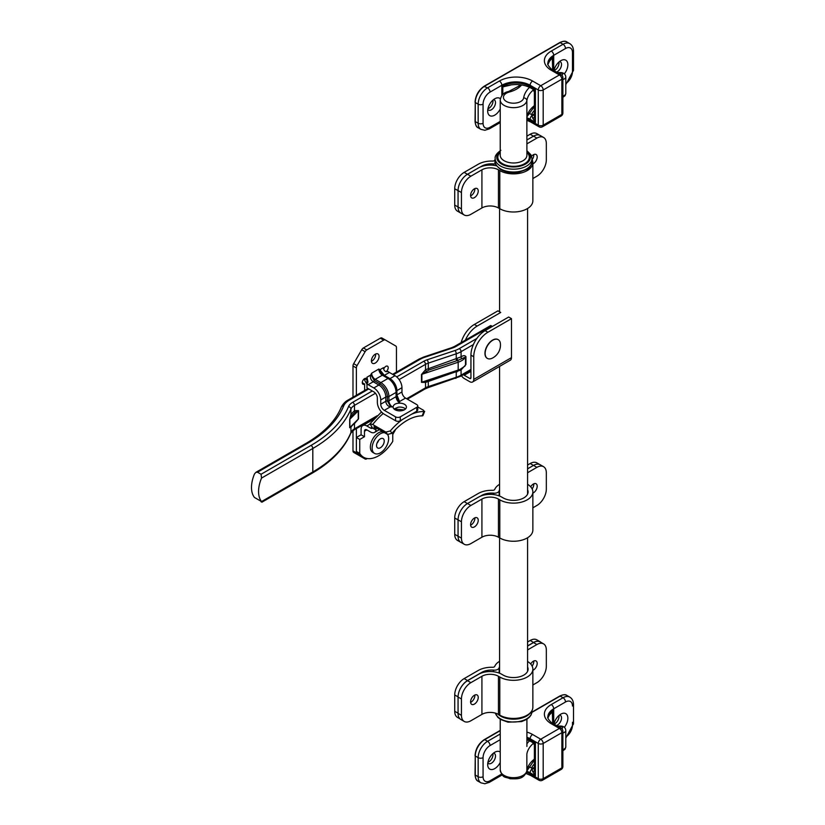 <?xml version="1.0" encoding="UTF-8"?>
<svg xmlns="http://www.w3.org/2000/svg" width="825" height="825" viewBox="0 0 825 825"><rect width="100%" height="100%" fill="white"/><g stroke="black" fill="none" stroke-linecap="round" stroke-linejoin="round"><path stroke-width="1.24" d="M461.505 375.746A5.631 3.248 -120 0 0 464.186 378.479L469.765 381.707A5.631 3.248 -120 0 0 472.581 381.985A5.631 3.248 -120 0 0 473.746 379.407L473.746 356.771A20.006 11.55 -60 0 1 487.895 332.269L511.479 318.656L511.479 357.627L473.746 379.407M472.581 381.985L510.314 360.205A5.631 3.248 -120 0 0 511.479 357.627M463.506 374.591A1.65 0.959 -120 0 0 464.186 375.241L470.941 371.332M487.895 332.269L485.09 330.65L508.664 317.037L511.479 318.656M485.09 330.65A20.006 11.55 120 0 0 470.941 355.152L470.941 377.788A1.65 0.959 -120 0 1 470.59 378.541A1.65 0.959 -120 0 1 469.765 378.458L464.186 375.241M465.382 340.158A20.006 11.55 -60 0 1 477.159 326.071L500.744 312.458L497.929 310.839L474.354 324.452A20.006 11.55 120 0 0 461.123 342.623M487.297 358.37A10.828 6.249 -60 0 1 487.193 358.318A10.828 6.249 -60 0 1 485.296 355.781A10.828 6.249 -60 0 1 488.647 343.654A10.828 6.249 -60 0 1 498.032 339.549A10.828 6.249 -60 0 1 498.125 339.611M500.115 342.189A10.828 6.249 -60 0 1 500.435 343.963A14.726 14.726 0 0 1 492.216 358.194A10.828 6.249 -60 0 1 487.389 358.421A10.828 6.249 -60 0 1 485.492 355.895A10.828 6.249 -60 0 1 488.843 343.757A10.828 6.249 -60 0 1 498.218 339.663A10.828 6.249 -60 0 1 500.115 342.189M351.79 415.511A1.867 1.227 17.4 0 1 350.945 414.367L349.697 419.461A1.867 1.083 180 0 1 349.872 419.213L351.79 415.511L354.884 412.345A1.867 1.258 69.8 0 1 354.492 410.644L350.945 414.367L350.945 409.025A2.506 1.99 -157.7 0 0 348.511 406.642A140.889 81.335 180 0 1 311.035 445.407L261.061 474.262L261.546 478.077A26.678 15.407 120 0 0 261.546 501.559L254.471 497.475A26.678 15.407 -60 0 1 254.471 473.993L255.874 472.343L257.534 472.23L261.061 474.262M354.884 412.345L358.236 410.85A1.867 1.083 180 0 1 358.524 410.633L354.492 410.644L354.492 405.353L375.447 393.257M354.472 423.308A1.867 0.866 -128.2 0 0 354.492 423.555L358.524 418.904L358.524 410.633M350.852 426.927L349.872 427.484L349.872 419.213L358.236 410.85L358.236 419.131L356.751 421.028M351.027 426.752A1.867 1.681 -149.1 0 0 350.945 427.175L351.759 426.02M353.152 424.627L354.492 423.555L354.492 428.835A13.334 7.703 0 0 0 350.945 432.506L350.945 427.175L349.697 427.742A1.867 1.083 0 0 1 349.872 427.484L358.236 419.131A1.867 1.083 180 0 1 358.524 418.904M421.493 374.498A1.867 1.083 0 0 1 421.884 374.323L458.184 362.216L458.184 370.064L421.884 382.161L421.884 374.323L428.763 370.085L457.72 360.422L465.496 357.091L465.496 364.928A16.356 9.446 180 0 1 458.184 370.064A1.867 0.763 71.6 0 1 457.844 370.899A1.867 0.763 71.6 0 1 457.72 370.92L425.989 381.521L421.884 382.161A1.867 1.083 -0 0 0 421.493 382.336L425.535 382.439L461.082 369.94L465.939 364.516L465.939 356.678C464.939 355.276 463.32 355.338 461.082 356.864L425.535 369.734L421.493 374.498L421.493 382.336M426.185 381.449A1.867 1.268 -109.3 0 0 425.535 382.439L425.535 387.822L406.632 398.733M426.288 371.147A1.867 0.846 51.2 0 1 425.535 369.734L425.535 364.341A13.334 7.703 180 0 1 428.288 363.124L456.246 353.801A23.348 13.478 0 0 0 461.082 351.667A2.506 1.444 -120 0 0 459.308 348.593A20.831 12.024 180 0 1 454.998 350.501L427.041 359.824A15.85 9.147 0 0 0 423.761 361.278L396.701 376.891M465.939 364.516A1.867 1.083 180 0 0 465.496 364.928L465.001 366.052L457.844 370.899L425.978 381.521M261.546 478.077L312.809 448.48L312.809 471.962A2.506 1.444 60 0 1 312.293 473.117C331.413 462 344.252 448.666 350.831 433.125A2.506 1.99 22.3 0 0 350.945 432.506A143.395 82.789 180 0 1 312.809 471.962L261.061 501.837M492.484 326.38L491.123 326.153M366.981 384.068A9.797 5.662 60 0 1 364.217 378.881M364.629 424.483L364.629 423.833M364.629 390.493L364.629 384.048A3.331 1.928 -60 0 1 362.959 384.213A3.331 1.928 -60 0 1 362.959 380.366A3.331 1.928 -60 0 1 366.29 378.438A3.331 1.928 -60 0 1 366.981 379.964L366.981 387.802A9.797 5.662 -120 0 0 368.177 388.606L373.808 391.854A5.012 2.898 60 0 1 377.355 398.001L377.355 402.239A9.797 5.662 -120 0 0 384.285 414.243L395.567 420.75A3.331 1.928 0 0 0 400.28 420.75L416.78 411.221A3.331 1.928 0 0 0 417.759 409.86L417.759 405.952A3.331 1.928 180 0 1 416.78 407.313L400.28 416.852A3.331 1.928 180 0 1 395.567 416.852L384.285 410.334A5.012 2.898 60 0 1 380.738 404.198L380.738 399.95A9.797 5.662 -120 0 0 373.808 387.956L368.177 384.698A5.012 2.898 60 0 1 366.981 383.769L367.96 382.027L366.981 377.19L366.981 379.964L364.629 378.603M362.268 382.687L364.629 384.048M363.402 347.964L380.304 338.198L383.687 340.147L366.785 349.913L363.402 347.964A3.331 1.928 120 0 0 361.732 349.718L353.677 363.66A3.331 1.928 120 0 0 352.987 365.991L352.987 397.207M356.369 395.257L356.369 367.94A3.331 1.928 -60 0 1 357.06 365.619L365.114 351.677A3.331 1.928 -60 0 1 366.785 349.913M367.269 458.545L366.785 458.824A3.331 1.928 -60 0 1 365.114 458.989L357.06 454.338A3.331 1.928 -60 0 1 356.369 452.812L356.369 428.598M361.732 457.04L365.114 458.989L361.732 457.04A3.331 1.928 120 0 0 361.742 457.04M395.825 429.175A3.331 1.928 -60 0 1 395.763 429.278L392.762 434.476M383.687 340.147A3.331 1.928 -60 0 1 385.358 339.983L395.763 345.995A3.331 1.928 -60 0 1 396.454 347.521L396.454 372.116M385.358 339.983L381.975 338.033A3.331 1.928 120 0 0 380.304 338.198M378.654 440.364A5.414 3.125 -60 0 1 376.973 443.272M390.369 406.075L387.358 401.032L387.358 396.794A10.601 6.115 -120 0 0 379.861 383.811L374.22 380.552L371.353 375.416L371.652 373.189L370.611 375.097C370.023 377.912 370.899 380.139 373.24 381.769L378.881 385.028A9.797 5.662 60 0 1 385.811 397.031L385.811 401.27C386.059 404.116 387.544 405.983 390.277 406.88L392.442 406.931L390.369 406.075L390.277 406.88L384.285 410.334M383.707 369.167A3.331 1.928 -60 0 1 387.513 366.187A3.331 1.928 -60 0 1 388.049 368.796A3.331 1.928 -60 0 1 385.956 371.735M371.405 360.855A5.414 3.125 -60 0 1 373.766 355.41A5.414 3.125 -60 0 1 377.943 353.956A5.414 3.125 -60 0 1 377.943 360.205A5.414 3.125 -60 0 1 372.529 363.34A5.414 3.125 -60 0 1 371.405 360.855M417.759 405.952A3.331 1.928 180 0 0 416.78 404.59L405.508 398.083A5.012 2.898 -120 0 1 401.961 391.947L401.961 387.698A9.797 5.662 60 0 0 395.031 375.705L389.39 372.446A5.012 2.898 -120 0 1 388.204 371.518C385.285 372.096 383.718 370.807 383.491 367.661L379.861 369.755A1.598 1.299 -50.4 0 0 379.562 370.683L382.975 375.045M352.987 430.619L352.987 450.863A3.331 1.928 120 0 0 353.677 452.389L357.06 454.338M371.436 361.329A5.414 3.125 120 0 0 375.664 354.007M405.508 408.973A6.672 3.847 0 0 0 404.477 408.2A6.672 3.847 0 0 0 398.403 407.158L393.979 408.942M404.477 404.291A6.672 3.847 180 0 1 406.426 407.014A6.672 3.847 180 0 1 399.764 410.871A6.672 3.847 180 0 1 393.092 407.014A6.672 3.847 180 0 1 393.143 406.529C393.762 404.477 395.68 403.373 398.918 403.198A6.672 3.847 180 0 1 404.477 404.291M405.508 398.083L399.517 401.538A1.598 1.299 -9.6 0 1 398.578 401.342L399.609 402.796L399.517 401.538L396.897 394.866A1.598 0.928 0 0 0 396.536 395.185M396.505 396.196L398.578 401.342M401.961 391.947L396.897 394.866L396.897 390.627A9.797 5.662 -120 0 0 389.967 378.623L384.326 375.365L379.861 369.755L378.819 369.053L379.562 370.683M371.353 375.416L370.611 375.097L366.981 377.19M417.759 406.962L423.586 410.324L423.885 411.551A51.676 29.834 120 0 0 411.469 414.294M424.648 411.345L423.885 411.551L422.153 415.882L422.916 415.676L424.658 411.345M402.693 419.358A51.676 29.834 120 0 0 390.277 430.949L385.853 432.104L387.585 434.435L392.009 433.29A46.922 27.091 -60 0 1 422.153 415.882M361.092 434.775L364.475 436.724L359.752 439.447L356.369 437.498L361.092 434.775L361.092 429.268A8.116 4.682 60 0 1 362.773 425.556A8.116 4.682 60 0 1 366.826 425.958L370.518 428.093A3.331 1.928 -120 0 0 372.188 428.257A3.331 1.928 -120 0 0 372.488 428.01L370.002 423.689L372.714 424.524L385.853 432.104M394.082 409.035L404.25 409.86M372.488 428.01L376.107 430.103A8.116 4.682 60 0 1 374.581 432.393A8.116 4.682 60 0 1 370.518 431.991L366.826 429.866A3.331 1.928 -120 0 0 365.166 429.701A3.331 1.928 -120 0 0 364.475 431.228L364.475 436.724M374.117 426.68A45.262 26.132 -60 0 0 373.88 426.989L374.447 426.855L373.88 426.989L376.107 430.103M374.447 426.855L387.585 434.435M363.608 457.277L360.226 455.317A30.009 17.325 -60 0 1 356.369 451.45L359.752 453.399A30.009 17.325 120 0 0 363.608 457.277A30.009 17.325 120 0 0 392.762 441.375L392.762 432.413M359.752 453.399L359.752 439.447M356.369 437.498L356.369 451.45M382.243 446.129A5.424 3.135 -60 0 1 377.675 448.006A5.424 3.135 -60 0 1 377.675 441.736A5.424 3.135 -60 0 1 383.109 438.601A5.424 3.135 -60 0 1 382.243 446.129M384.532 432.671A11.674 6.734 120 0 0 373.849 441.272A11.674 6.734 120 0 0 374.56 453.41L372.787 452.389A11.674 6.734 -60 0 1 372.075 440.251A11.674 6.734 -60 0 1 382.759 431.65M374.56 453.41A11.674 6.734 120 0 0 384.368 449.367A11.674 6.734 120 0 0 387.533 434.404M534.383 105.61A40.012 23.1 0 0 0 526.855 117.191L526.907 155.286A13.334 7.703 180 0 1 513.573 162.989A13.334 7.703 180 0 1 500.228 155.286L500.228 99.959A13.334 7.703 0 0 0 512.985 107.652A13.334 7.703 0 0 0 526.855 100.629L526.907 117.398M526.907 746.46L526.907 719.235M553.967 70.61A5.847 3.372 120 0 0 559.01 63.051A5.847 3.372 120 0 0 558.907 62.05M492.886 100.165A5.847 3.372 -60 0 1 492.989 101.166A5.847 3.372 -60 0 1 487.946 108.735M484.141 86.491L487.596 87.832L499.383 81.025A23.482 13.551 180 0 1 532.589 81.025L540.736 85.728A3.465 2.001 120 0 0 538.282 89.977A3.465 2.001 180 0 0 543.19 89.977L543.19 125.183L561.866 114.397L561.866 79.2L543.19 89.977A3.465 2.001 -120 0 0 540.736 85.728L559.412 74.951A3.465 2.001 -60 0 1 561.144 74.776L552.998 70.073C552.111 70.393 546.501 64.175 547.852 63.494A20.006 11.55 180 0 1 553.709 55.327L565.507 48.52A9.869 5.703 -60 0 1 572.478 52.542A3.465 2.001 180 0 0 573.499 51.129C573.427 47.592 572.168 45.086 569.724 43.612A13.334 7.703 120 0 0 563.052 44.272L551.265 51.078A23.482 13.551 -0 0 0 551.265 70.249L559.412 74.951A3.465 2.001 -120 0 1 561.866 79.2A3.465 2.001 -0 0 0 562.877 77.777A3.465 3.465 0 0 0 561.144 74.776M548.285 62.69L553.338 56.698L549.904 60.4L547.852 64.649M552.678 69.888L552.317 57.936M561.866 114.397A3.465 2.001 60 0 1 561.144 115.985A3.465 3.465 0 0 0 562.877 112.984A3.465 2.001 -0 0 1 561.866 114.397M553.967 70.63A10.003 5.775 -60 0 1 561.66 60.235A10.003 5.775 -60 0 1 567.713 63.195A10.003 5.775 -60 0 1 564.362 73.827M556.462 72.074A5.847 3.372 120 0 0 561.536 64.505A5.847 3.372 120 0 0 560.319 61.823A5.847 3.372 120 0 0 559.484 61.566M532.702 89.079L535.404 89.471L534.394 92.008A3.465 3.465 60 0 0 532.702 89.079L534.383 92.039L534.394 115.84M534.394 92.008L534.394 117.098A3.465 1.114 -1.2 0 1 532.702 118.068L535.404 122.368L534.383 116.438M510.685 84.892A253.44 146.324 -0 0 0 510.355 85.13L502.807 86.924L502.219 86.212L507.983 85.408M502.807 94.493L502.807 86.924A2.403 2.083 121.4 0 1 503.25 86.264M526.907 117.81A20.006 11.55 180 0 1 530.135 119.316L530.135 120.471A3.465 2.001 -60 0 0 530.846 122.059L539.003 126.772A3.465 2.001 -60 0 1 538.282 125.183L530.135 120.471A20.006 11.55 -0 0 0 526.907 118.965M532.589 81.025A3.465 2.001 120 0 0 530.135 85.274L538.282 89.977L538.282 125.183A3.465 2.001 180 0 0 543.19 125.183A3.465 2.001 60 0 1 542.468 126.772L561.144 115.985M534.383 114.407A3.465 2.248 9.8 0 1 531.867 115.613L532.702 118.068M502.219 95.092L502.219 86.212A20.006 11.55 180 0 1 530.135 86.429L535.404 89.471L535.404 122.368L530.135 119.316A3.465 2.001 -60 0 1 531.867 115.613L531.578 114.531A3.465 2.753 -157.8 0 0 534.383 113.654M500.352 98.722A10.003 5.775 120 0 0 495.629 98.35A10.003 5.775 120 0 0 487.74 112.014A10.003 5.775 120 0 0 492.793 115.943A10.003 5.775 120 0 0 500.228 108.983M493.463 99.681A5.847 3.372 -60 0 1 494.299 99.949A5.847 3.372 -60 0 1 495.505 102.62A5.847 3.372 -60 0 1 492.958 108.498A5.847 3.372 -60 0 1 488.452 110.065A5.847 3.372 -60 0 1 487.812 109.467M564.362 727.299A10.003 5.775 -60 0 0 567.713 716.667A10.003 5.775 -60 0 0 561.66 713.708A10.003 5.775 -60 0 0 553.967 724.102A5.847 3.372 120 0 0 559.01 716.523A5.847 3.372 120 0 0 558.907 715.523M492.886 753.637A5.847 3.372 -60 0 1 492.989 754.638A5.847 3.372 -60 0 1 487.946 762.207M526.907 732.084A23.482 13.551 180 0 1 532.589 734.498L540.736 739.21A3.465 2.001 120 0 0 538.282 743.449A3.465 2.001 180 0 0 543.19 743.449L543.19 778.656L561.866 767.869L561.866 732.672L543.19 743.449A3.465 2.001 -120 0 0 540.736 739.21L559.412 728.423A3.465 2.001 -60 0 1 561.144 728.248L552.998 723.546C552.111 723.876 546.501 717.647 547.852 716.966A20.006 11.55 180 0 1 553.709 708.799L565.507 701.993A9.869 5.703 -60 0 1 572.478 706.025A3.465 2.001 180 0 0 573.499 704.602C573.427 701.064 572.168 698.558 569.724 697.084A13.334 7.703 120 0 0 563.052 697.744L551.265 704.55A23.482 13.551 0 0 0 551.265 723.721L559.412 728.423A3.465 2.001 -120 0 1 561.866 732.672A3.465 2.001 0 0 0 562.877 731.259A3.465 3.465 0 0 0 561.144 728.248M548.285 716.162L552.678 711.604L553.338 710.17L549.904 713.873M552.678 723.36L552.317 711.408M561.866 767.869A3.465 2.001 60 0 1 561.144 769.457A3.465 3.465 0 0 0 562.877 766.456A3.465 2.001 0 0 1 561.866 767.869M556.462 725.546A5.847 3.372 120 0 0 561.536 717.977A5.847 3.372 120 0 0 560.319 715.296A5.847 3.372 120 0 0 559.484 715.038M532.702 742.552L535.404 742.943L534.394 745.48A3.465 3.465 60 0 0 532.702 742.552L534.579 745.006L534.394 770.571A3.465 1.114 -1.2 0 1 532.702 771.55L535.404 775.84L534.394 769.312M526.793 771.241A20.006 11.55 180 0 1 530.135 772.798L530.135 773.953A3.465 2.001 -60 0 0 530.846 775.541L539.003 780.244A3.465 2.001 -60 0 1 538.282 778.656L530.135 773.953A20.006 11.55 0 0 0 526.494 772.293M532.589 734.498A3.465 2.001 120 0 0 530.135 738.746L538.282 743.449L538.282 778.656A3.465 2.001 180 0 0 543.19 778.656A3.465 2.001 60 0 1 542.468 780.244L561.144 769.457M534.383 767.879A3.465 2.248 9.8 0 1 531.867 769.086L532.702 771.55M526.907 738.396A20.006 11.55 180 0 1 530.135 739.901L535.404 742.943L535.404 775.84L530.135 772.798A3.465 2.001 -60 0 1 531.867 769.086L531.578 768.003A3.465 2.753 -157.8 0 0 534.383 767.126M500.228 752.091A10.003 5.775 120 0 0 495.629 751.822A10.003 5.775 120 0 0 487.74 765.487A10.003 5.775 120 0 0 492.793 769.416A10.003 5.775 120 0 0 500.228 762.455M493.463 753.153A5.847 3.372 -60 0 1 494.299 753.421A5.847 3.372 -60 0 1 495.505 756.092A5.847 3.372 -60 0 1 492.958 761.97A5.847 3.372 -60 0 1 488.452 763.538A5.847 3.372 -60 0 1 487.812 762.939M461.453 213.407A13.334 7.703 -60 0 1 460.876 213.118A13.334 7.703 -60 0 1 459.082 211.272M467.445 174.292L464.145 172.384A13.334 7.703 120 0 0 454.719 188.719L454.719 205.054A13.334 7.703 120 0 0 457.473 211.159L460.876 213.118M495.598 163.866A4.733 2.733 180 0 1 493.329 163.876A14.149 8.168 0 0 0 481.635 166.207L480.119 167.083M539.602 135.197L536.838 133.598A13.334 7.703 120 0 0 530.166 134.269L533.476 136.166M493.329 163.876L493.329 165.268M526.907 136.146L530.166 134.269M464.145 172.384L478.242 164.247A18.944 10.942 180 0 1 492.638 161.061A2.032 1.176 0 0 0 494.722 160.163A19.398 11.199 180 0 1 495.165 159.277M461.453 542.664A13.334 7.703 -60 0 1 460.876 542.386A13.334 7.703 -60 0 1 459.082 540.53M467.445 503.549L464.145 501.641A13.334 7.703 120 0 0 454.719 517.976L454.719 534.311A13.334 7.703 120 0 0 457.473 540.416L460.876 542.386M499.568 489.689A14.592 8.425 0 0 0 499.125 490.865A4.733 2.733 180 0 1 493.329 493.133A14.149 8.168 0 0 0 481.635 495.464L480.119 496.341M539.602 464.454L536.838 462.866A13.334 7.703 120 0 0 530.166 463.526L533.476 465.424M493.329 493.133L493.329 494.526M527.577 465.022L530.166 463.526M464.145 501.641L478.242 493.505A18.944 10.942 180 0 1 492.638 490.318A2.032 1.176 0 0 0 494.722 489.421A19.398 11.199 180 0 1 499.568 484.306M540.231 641.788L536.838 639.829A13.334 7.703 120 0 0 530.166 640.489L533.569 642.448A13.334 7.703 -60 0 1 540.231 641.788A13.334 7.703 -60 0 1 541.138 642.469M533.569 642.448L527.577 645.903M458.061 713.212L454.719 711.284A13.334 7.703 120 0 0 457.473 717.389L459.927 718.802M454.719 711.284L454.719 694.939L458.061 696.877M499.568 666.662A14.592 8.425 0 0 0 499.125 667.827A4.733 2.733 180 0 1 493.329 670.096A14.149 8.168 0 0 0 481.635 672.427L467.538 680.563L464.145 678.604A13.334 7.703 120 0 0 454.719 694.939M459.082 691.525A13.334 7.703 -60 0 1 467.538 680.563M527.577 641.984L530.166 640.489M464.145 678.604L478.242 670.467A18.944 10.942 180 0 1 492.638 667.281A2.032 1.176 0 0 0 494.722 666.383A19.398 11.199 180 0 1 499.568 661.279M493.329 671.715L493.329 670.096M461.443 208.88L458.061 206.931A13.334 7.703 120 0 0 460.824 213.046L464.207 214.995A13.334 7.703 -60 0 1 461.443 208.88L461.443 192.545A13.334 7.703 -60 0 1 470.869 176.21L481.924 169.826A11.684 6.744 180 0 1 498.455 169.826L499.795 170.6A19.367 11.179 0 0 0 520.895 173.023A19.367 11.179 0 0 0 532.857 162.69A19.367 11.179 0 0 0 531.981 159.369M532.857 162.69L532.857 200.815A19.367 11.179 180 0 1 520.895 211.148A19.367 11.179 180 0 1 499.795 208.725L498.455 207.952A11.684 6.744 0 0 0 481.924 207.952L470.869 214.335A13.334 7.703 -60 0 1 464.207 214.995M458.061 206.931L458.061 190.596L461.443 192.545M470.58 195.443A5.414 3.125 -60 0 1 472.942 189.987A5.414 3.125 -60 0 1 477.118 188.543A5.414 3.125 -60 0 1 477.118 194.793A5.414 3.125 -60 0 1 471.704 197.917A5.414 3.125 -60 0 1 470.58 195.443M496.928 165.928A16.459 9.508 0 0 0 478.552 167.877L467.497 174.261A13.334 7.703 120 0 0 458.061 190.596M526.907 143.859L536.9 138.095A13.334 7.703 -60 0 1 543.562 137.435A13.334 7.703 -60 0 1 546.325 143.54L546.325 159.875A13.334 7.703 -60 0 1 536.9 176.21L532.857 178.54M543.562 137.435L540.189 135.486A13.334 7.703 120 0 0 533.517 136.146L526.907 139.961M532.125 159.668A5.414 3.125 120 0 0 533.785 154.553M470.601 195.917A5.414 3.125 120 0 0 474.839 188.585M531.609 156.265A5.414 3.125 -60 0 1 536.064 154.502A5.414 3.125 -60 0 1 536.797 159.173A5.414 3.125 -60 0 1 532.857 163.866M461.443 538.148L458.061 536.188A13.334 7.703 120 0 0 460.824 542.303L464.207 544.252A13.334 7.703 -60 0 1 461.443 538.148L461.443 521.802A13.334 7.703 -60 0 1 470.869 505.467L481.924 499.084A11.684 6.744 180 0 1 498.455 499.084L499.795 499.857A19.367 11.179 0 0 0 520.895 502.281A19.367 11.179 0 0 0 532.857 491.958A19.367 11.179 0 0 0 527.577 484.285M532.857 491.958L532.857 530.073A19.367 11.179 180 0 1 520.895 540.406A19.367 11.179 180 0 1 499.795 537.982L498.455 537.209A11.684 6.744 0 0 0 481.924 537.209L470.869 543.592A13.334 7.703 -60 0 1 464.207 544.252M458.061 536.188L458.061 519.853L461.443 521.802M470.58 524.7A5.414 3.125 -60 0 1 472.942 519.245A5.414 3.125 -60 0 1 477.118 517.801A5.414 3.125 -60 0 1 477.118 524.05A5.414 3.125 -60 0 1 471.704 527.175A5.414 3.125 -60 0 1 470.58 524.7M527.577 489.761A14.592 8.425 180 0 1 528.083 491.958A14.592 8.425 180 0 1 519.069 499.733A14.592 8.425 180 0 1 503.168 497.908L501.827 497.135A16.459 9.508 0 0 0 478.552 497.135L467.497 503.518A13.334 7.703 120 0 0 458.061 519.853M527.577 472.735L536.9 467.352A13.334 7.703 -60 0 1 543.562 466.692A13.334 7.703 -60 0 1 546.325 472.797L546.325 489.132A13.334 7.703 -60 0 1 536.9 505.467L532.857 507.808M543.562 466.692L540.189 464.743A13.334 7.703 120 0 0 533.517 465.403L527.577 468.827M532.125 488.926A5.414 3.125 120 0 0 533.785 483.811M470.601 525.174A5.414 3.125 120 0 0 474.839 517.842M530.692 486.822A5.414 3.125 -60 0 1 536.064 483.759A5.414 3.125 -60 0 1 536.797 488.431A5.414 3.125 -60 0 1 532.857 493.123M461.443 715.327L458.061 713.377A13.334 7.703 120 0 0 460.824 719.482L464.207 721.432A13.334 7.703 -60 0 1 461.443 715.327L461.443 698.992A13.334 7.703 -60 0 1 470.869 682.657L481.924 676.273A11.684 6.744 180 0 1 498.455 676.273L499.795 677.047A19.367 11.179 0 0 0 520.895 679.47A19.367 11.179 0 0 0 532.857 669.137A19.367 11.179 0 0 0 527.577 661.464M532.857 669.137L532.857 707.252A19.367 11.179 180 0 1 520.895 717.585A19.367 11.179 180 0 1 499.795 715.162L498.455 714.388A11.684 6.744 0 0 0 481.924 714.388L470.869 720.772A13.334 7.703 -60 0 1 464.207 721.432M458.061 713.377L458.061 697.042L461.443 698.992M470.58 701.879A5.414 3.125 -60 0 1 472.942 696.434A5.414 3.125 -60 0 1 477.118 694.98A5.414 3.125 -60 0 1 477.118 701.229A5.414 3.125 -60 0 1 471.704 704.364A5.414 3.125 -60 0 1 470.58 701.879M527.577 666.951A14.592 8.425 180 0 1 528.083 669.137A14.592 8.425 180 0 1 519.069 676.923A14.592 8.425 180 0 1 503.168 675.097L501.827 674.324A16.459 9.508 0 0 0 478.552 674.324L467.497 680.708A13.334 7.703 120 0 0 458.061 697.042M527.577 649.914L536.9 644.531A13.334 7.703 -60 0 1 543.562 643.871A13.334 7.703 -60 0 1 546.325 649.976L546.325 666.322A13.334 7.703 -60 0 1 536.9 682.657L532.857 684.987M543.562 643.871L540.189 641.922A13.334 7.703 120 0 0 533.517 642.582L527.577 646.016M532.125 666.105A5.414 3.125 120 0 0 533.785 660.99M470.601 702.364A5.414 3.125 120 0 0 474.839 695.032M530.692 664.001A5.414 3.125 -60 0 1 536.064 660.949A5.414 3.125 -60 0 1 536.797 665.61A5.414 3.125 -60 0 1 532.857 670.312M470.941 355.152L473.746 356.771M477.159 326.071L474.354 324.452M469.765 378.458L470.941 377.788M349.697 419.461L349.697 427.742M311.035 445.407A2.506 1.444 -120 0 1 312.809 448.48A143.395 82.789 0 0 0 350.945 409.025A13.334 7.703 180 0 1 354.492 405.353A2.506 1.444 -120 0 0 352.718 402.291A15.85 9.147 0 0 0 348.511 406.642M428.484 380.686A1.867 0.763 -108.4 0 0 428.288 381.428L428.288 386.605A2.506 1.021 71.6 0 1 427.835 387.729L460.567 376.293A2.506 1.444 60 0 0 461.082 375.148A23.348 13.478 180 0 1 456.246 377.283A2.506 1.021 71.6 0 1 455.782 378.407M427.835 387.729L425.009 388.977A2.506 1.444 60 0 0 425.535 387.822A13.334 7.703 0 0 1 428.288 386.605L456.246 377.283L456.246 372.106A1.867 0.763 71.6 0 1 456.442 371.363M428.763 370.085A1.867 0.763 71.6 0 1 428.288 368.301L428.288 363.124A2.506 1.021 -108.4 0 0 427.041 359.824M456.71 360.772A1.867 0.763 71.6 0 1 456.246 358.978L456.246 353.801A2.506 1.021 -108.4 0 0 454.998 350.501M457.163 358.648A1.867 0.794 -111.6 0 0 457.72 360.422A1.867 0.763 -108.4 0 1 458.184 362.216A16.356 9.446 0 0 0 465.496 357.091A1.867 1.083 180 0 1 465.939 356.678M461.68 358.576A1.867 1.124 62.1 0 1 461.082 356.864L461.082 351.667L473.385 344.561M461.154 369.435A1.867 1.031 -122.1 0 0 461.082 369.94L461.082 375.148L470.941 369.456M457.401 371.054A1.867 0.846 -109 0 0 457.163 371.797M377.211 415.728L354.492 428.835A2.506 1.444 60 0 1 353.977 429.99L375.169 417.749M399.114 379.593L425.535 364.341A2.506 1.444 -120 0 0 423.761 361.278M372.302 390.988L352.718 402.291M476.84 338.467L459.308 348.593M490.762 325.514L454.523 346.428A2.506 1.444 60 0 1 455.782 346.552L491.607 325.875M454.523 346.428L451.708 347.676A2.506 1.021 71.6 0 1 452.502 348.006A15.85 9.147 0 0 0 455.782 346.552M451.708 347.676L423.751 356.998A2.506 1.021 71.6 0 1 424.545 357.328L452.502 348.006M423.751 356.998L418.976 359.112A2.506 1.444 60 0 1 420.234 359.236A20.831 12.024 180 0 1 424.545 357.328M368.032 388.523L347.944 400.125A2.506 1.444 60 0 1 349.192 400.249L368.765 388.946M393.37 374.746L420.234 359.236M257.534 472.23L307.508 443.376A2.506 1.444 60 0 0 306.25 443.252C323.895 432.908 335.589 420.853 341.333 407.076A2.506 1.99 22.3 0 1 343.654 405.983A20.831 12.024 180 0 1 349.192 400.249M307.508 443.376A135.898 78.457 0 0 0 343.654 405.983M380.738 404.198L385.811 401.27A1.598 0.928 0 0 1 387.358 401.032A1.598 0.928 0 0 0 388.895 400.795L388.895 396.547A11.395 6.579 -120 0 0 380.841 382.594L375.2 379.335A5.012 2.898 60 0 1 371.652 373.189L378.819 369.053A5.012 2.898 -120 0 0 382.367 375.189L388.008 378.448A1.598 0.928 -60 0 1 388.812 378.376A1.598 0.928 -60 0 1 388.988 378.541A10.601 6.115 60 0 1 396.485 391.514A1.598 0.928 0 0 1 396.536 391.762L396.536 396A1.598 0.928 0 0 0 396.485 395.763M395.567 416.852L395.567 420.75M401.961 387.698L396.897 390.627A1.598 0.928 0 0 0 396.505 390.988M395.031 375.705L389.967 378.623A1.598 0.928 -60 0 1 389.462 378.778M389.39 372.446L384.326 375.365A1.598 0.928 -60 0 1 383.873 375.519M373.808 387.956L378.881 385.028A1.598 0.928 -60 0 0 379.861 383.811A1.598 0.928 120 0 1 380.841 382.594L388.008 378.448A11.395 6.579 60 0 1 396.072 392.411L396.072 396.65A5.012 2.898 -120 0 0 399.609 402.796L398.918 403.198M393.143 406.529L392.442 406.931A5.012 2.898 60 0 1 388.895 400.795L396.072 396.65A1.598 0.928 0 0 0 396.536 396L397 398.331M383.347 375.282A1.598 0.928 120 0 0 383.171 375.117L388.812 378.376C393.535 381.593 396.113 386.059 396.536 391.762A1.598 0.928 0 0 1 396.072 392.411L388.895 396.547A1.598 0.928 180 0 1 387.358 396.794A1.598 0.928 0 0 0 385.811 397.031L380.738 399.95M381.377 373.55L383.171 375.117A1.598 0.928 120 0 0 382.367 375.189L375.2 379.335A1.598 0.928 120 0 0 374.22 380.552A1.598 0.928 -60 0 1 373.24 381.769L368.177 384.698M361.732 349.718L365.114 351.677M357.06 365.619L353.677 363.66M352.987 365.991L356.369 367.94M356.369 452.812L352.987 450.863M416.78 407.313L416.78 411.221M400.28 420.75L400.28 416.852M392.009 433.29L390.277 430.949M372.714 424.524A51.676 29.834 -60 0 1 383.213 413.521M376.942 428.288L375.478 429.134M366.826 425.958L369.982 424.132M372.096 427.175L370.518 428.093M364.475 431.228L366.826 429.866M495.165 161.38C494.134 162.742 495.928 165.423 500.548 169.434C505.921 172.435 512.119 173.353 519.152 172.167L526.515 169.476C529.506 168.145 531.331 165.443 531.981 161.38A18.408 10.632 180 0 1 513.573 172.013A18.408 10.632 180 0 1 495.165 161.38L495.165 158.555A18.408 10.632 0 0 0 513.573 169.177A18.408 10.632 0 0 0 531.981 158.555L531.011 154.883L526.907 150.697M526.907 151.336A16.809 9.704 180 0 1 524.927 164.402A16.809 9.704 180 0 1 502.219 164.402A16.809 9.704 180 0 1 500.228 151.336M500.228 152.419A15.737 9.085 0 0 0 503.312 164.134A15.737 9.085 0 0 0 523.834 164.134A15.737 9.085 0 0 0 526.907 152.419M508.53 91.544A3.197 1.093 75.2 0 1 509.345 92.018A24.894 14.365 0 0 0 520.688 85.986A3.197 2.279 -135.9 0 0 518.389 86.367L508.53 91.544C503.951 92.348 501.177 95.153 500.228 99.959M558.319 73.147A43.488 25.101 180 0 1 560.825 73.177L560.917 72.59L557.318 72.569M520.688 85.986A43.488 25.101 180 0 1 521.73 84.965M560.825 73.177A1.867 1.083 180 0 1 562.537 73.992A1.867 1.083 180 0 1 561.701 75.178M562.877 79.52A5.074 2.929 0 0 0 565.795 76.869L565.795 93.421A5.074 2.929 180 0 1 562.877 96.071M529.547 87.326A43.22 24.956 0 0 0 523.669 97.855A3.197 2.599 8.7 0 1 526.855 100.629A40.012 23.1 180 0 1 533.517 89.77M523.669 97.855A10.137 5.857 180 0 1 514.429 103.177A10.137 5.857 180 0 1 503.766 98.835A10.137 5.857 180 0 1 509.345 92.018M530.877 712.171A18.408 10.632 180 0 1 515.367 719.132A18.408 10.632 180 0 1 497.805 714.048M495.412 713.13A18.408 10.632 0 0 0 515.078 721.978A18.408 10.632 0 0 0 531.981 711.387L531.981 710.583M500.228 719.235L500.228 769.983A13.334 7.703 0 0 0 512.985 777.676A13.334 7.703 0 0 0 526.855 770.663L526.855 754.112A40.012 23.1 0 0 1 533.517 743.243M562.877 749.543A5.074 2.929 0 0 0 565.795 746.893L565.042 749.193L562.877 750.791M534.383 760.042L526.835 770.983A3.197 2.599 -171.3 0 0 526.855 770.663A40.012 23.1 180 0 1 534.383 759.083M526.907 743.81A43.22 24.956 180 0 1 529.547 740.798M561.701 728.65A1.867 1.083 0 0 0 562.537 727.464A1.867 1.083 0 0 0 560.825 726.65L560.917 726.062C563.805 726.248 565.434 727.671 565.795 730.342A5.074 2.929 180 0 1 562.877 732.992M560.825 726.65A43.488 25.101 0 0 0 558.319 726.619M475.272 101.846L475.045 121.254C475.417 124.998 476.417 127.143 478.036 127.689A13.334 7.703 -60 0 1 475.272 121.584L475.272 120.935M559.597 42.931L560.165 42.601A13.334 7.703 -60 0 1 566.837 41.941L569.724 43.612M566.837 41.941C565.548 40.817 563.197 41.023 559.762 42.56L484.306 86.13C478.665 90.008 475.571 95.349 475.045 102.176L475.272 102.506A13.334 7.703 -60 0 1 484.708 86.171L560.165 42.601L563.052 44.272A3.465 2.001 60 0 1 565.507 48.52M475.272 121.584L475.272 102.506L478.16 104.167A13.334 7.703 -60 0 1 487.596 87.832A3.465 2.001 60 0 1 490.05 92.08A9.869 5.703 120 0 0 483.068 104.167A3.465 2.001 -0 0 1 478.16 104.167L478.16 123.255L475.272 121.584M480.923 129.36L484.853 130.278L489.328 128.865A3.465 2.001 -120 0 0 490.05 127.287A9.869 5.703 -60 0 1 483.068 123.255A3.465 2.001 -0 0 1 478.16 123.255A13.334 7.703 120 0 0 480.923 129.36L478.036 127.689M551.265 51.078A3.465 2.001 60 0 1 553.709 55.327L553.709 70.486M551.265 70.249A3.465 2.001 -60 0 1 552.998 70.073M553.338 70.269L553.338 56.698A20.006 11.55 -0 0 0 547.882 64.01M565.795 84.655L573.499 70.218A3.465 2.001 180 0 1 572.478 71.631L572.478 52.542M565.795 83.542A9.869 5.703 120 0 0 572.478 71.631M499.383 81.025A3.465 2.001 60 0 1 501.837 85.274L490.05 92.08M532.651 89.059L530.846 88.017A3.465 2.001 120 0 1 530.135 86.429L530.135 85.274A20.006 11.55 -0 0 0 501.837 85.274L501.837 95.545M483.068 123.255L483.068 104.167M500.228 121.399L490.05 127.287M528.371 113.138A23.482 13.551 -0 0 1 531.578 114.531A25.152 14.52 180 0 1 534.383 110.488M475.272 755.329L475.045 774.737C475.417 778.47 476.417 780.615 478.036 781.162A13.334 7.703 -60 0 1 475.272 775.057L475.272 774.407M559.597 696.403L560.165 696.073A13.334 7.703 -60 0 1 566.837 695.413L569.724 697.084M484.141 739.963L500.228 730.682M531.908 712.387L560.165 696.073L563.052 697.744A3.465 2.001 60 0 1 565.507 701.993M500.228 730.403L484.306 739.602C478.665 743.48 475.571 748.822 475.045 755.648L475.272 755.978A13.334 7.703 -60 0 1 484.708 739.643L487.596 741.304L499.383 734.498A23.482 13.551 180 0 1 500.228 734.033M475.272 775.057L475.272 755.978L478.16 757.649A13.334 7.703 -60 0 1 487.596 741.304A3.465 2.001 60 0 1 490.05 745.553A9.869 5.703 120 0 0 483.068 757.649A3.465 2.001 0 0 1 478.16 757.649L478.16 776.727L475.272 775.057M480.923 782.832L484.853 783.75L489.328 782.347A3.465 2.001 -120 0 0 490.05 780.759A9.869 5.703 -60 0 1 483.068 776.727A3.465 2.001 0 0 1 478.16 776.727A13.334 7.703 120 0 0 480.923 782.832L478.036 781.162M551.265 704.55A3.465 2.001 60 0 1 553.709 708.799L553.709 723.958M551.265 723.721A3.465 2.001 -60 0 1 552.998 723.546M553.338 723.742L553.338 710.17A20.006 11.55 0 0 0 547.882 717.482M572.478 722.267L572.478 725.103A3.465 2.001 180 0 0 573.499 723.69L573.499 704.602M565.795 737.014A9.869 5.703 120 0 0 572.478 725.103M499.383 734.498A3.465 2.001 60 0 1 500.228 735.168M500.228 739.674L490.05 745.553M532.651 742.531L530.846 741.489A3.465 2.001 120 0 1 530.135 739.901L530.135 738.746A20.006 11.55 0 0 0 526.907 737.241M483.068 776.727L483.068 757.649M489.328 782.347L501.115 775.541A3.465 2.001 -120 0 0 501.806 774.366M501.6 774.087L490.05 780.759M528.371 766.621A23.482 13.551 0 0 1 531.578 768.003A25.152 14.52 180 0 1 534.383 763.96M458.061 206.993L454.719 205.054M454.719 188.719L458.061 190.657M458.061 536.25L454.719 534.311M454.719 517.976L458.061 519.915M499.125 490.865L499.125 495.877M499.125 673.056L499.125 667.827M481.924 207.952L481.924 169.826M470.869 176.21L467.497 174.261M533.517 136.146L536.9 138.095M499.795 208.725L499.795 170.6M498.455 207.952L498.455 169.826M481.924 537.209L481.924 499.084M470.869 505.467L467.497 503.518M533.517 465.403L536.9 467.352M499.795 537.982L499.795 499.857M498.455 537.209L498.455 499.084M481.924 714.388L481.924 676.273M470.869 682.657L467.497 680.708M533.517 642.582L536.9 644.531M499.795 715.162L499.795 677.047M498.455 714.388L498.455 676.273M527.577 671.323L527.577 537.745M527.577 494.144L527.577 208.488M499.568 673.231L499.568 537.848M499.568 496.042L499.568 366.403M499.568 311.778L499.568 208.591M356.792 420.987L350.8 426.979M418.976 359.112L392.638 374.313M341.333 407.076C344.314 401.404 348.418 399.97 347.944 400.125M306.25 443.252L255.874 472.343M470.941 370.301L460.567 376.293M425.009 388.977L407.375 399.156M350.831 433.125L353.977 429.99M312.293 473.117L261.907 502.198M370.002 423.689L381.501 411.964M374.581 432.393L379.314 429.66M362.773 425.556L373.838 419.162M531.981 161.38L531.981 158.555M500.888 150.305C496.598 153.398 494.691 156.142 495.165 158.555M520.101 84.738L518.389 86.367M560.917 72.59C563.805 72.775 565.434 74.198 565.795 76.869M526.989 116.696L534.383 106.569M562.877 97.319L565.042 95.721L565.795 93.421M495.371 713.109L497.743 717.234L500.631 719.482L507.983 722.174L521.637 721.576L526.587 719.441L529.372 717.255L531.011 715.069L531.981 711.387M526.835 770.983C523.535 779.862 516.893 778.841 510.056 778.738C505.591 776.562 502.673 778.924 500.228 769.983M557.318 726.041L560.917 726.062M565.795 730.342L565.795 746.893M573.499 70.218L573.499 51.129M562.877 77.777L562.877 112.984M530.846 88.017C524.205 84.511 516.502 83.665 507.736 85.47L507.87 85.429M489.328 128.865L500.228 122.574M530.846 122.059L526.907 120.295M539.003 126.772A3.465 3.465 0 0 0 542.468 126.772M531.939 712.099L559.762 696.042C563.197 694.495 565.548 694.289 566.837 695.413M549.924 713.852L547.852 718.121M565.795 738.127L573.499 723.69M562.877 731.259L562.877 766.456M530.846 741.489L526.907 739.716M530.846 775.541L525.948 773.458M502.281 774.912L501.115 775.541M539.003 780.244A3.465 3.465 0 0 0 542.468 780.244M534.383 769.9L534.383 745.511"/></g></svg>
